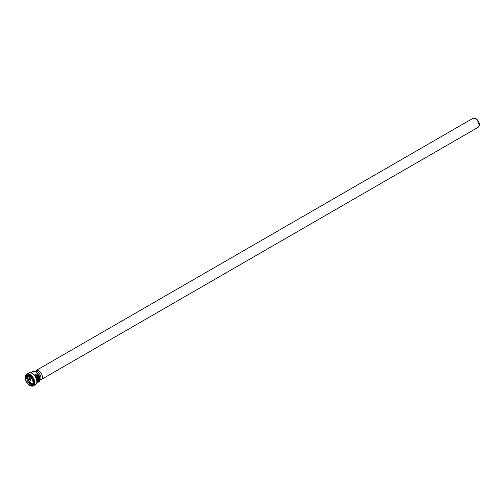 <?xml version="1.0" encoding="UTF-8"?>
<svg xmlns="http://www.w3.org/2000/svg" width="504" height="504" viewBox="0 0 504 504"><rect width="100%" height="100%" fill="white"/><g stroke="black" fill="none" stroke-linecap="round" stroke-linejoin="round"><path stroke-width="0.76" d="M472.733 118.446A5.191 2.999 60 0 1 473.351 118.232A5.191 2.999 60 0 1 477.918 121.445A5.191 2.999 60 0 1 478.422 127.008A5.191 2.999 60 0 1 477.918 127.436L41.353 379.487A5.191 2.999 -120 0 0 41.353 373.495A5.191 2.999 -120 0 0 36.168 370.497L472.733 118.446M478.422 127.008L478.8 126.542A4.971 2.866 -120 0 0 478.321 121.212A4.971 2.866 -120 0 0 473.949 118.138L473.351 118.232M28.054 375.675A5.38 3.106 -120 0 0 27.884 376.879A5.38 3.106 -120 0 0 32.817 383.922M29.333 376.041L30.983 381.024C30.146 380.936 29.389 379.392 28.722 376.394L28.747 375.871M30.473 377.03L29.698 376.394M32.319 379.638L31.191 377.811M38.531 382.001L39.747 379.279L39.236 376.627M39.747 379.279C39.287 376.526 38.524 374.566 37.479 373.395C38.764 374.415 39.621 376.324 40.043 379.109L38.657 381.919M38.808 381.837L38.776 381.856A5.954 3.433 -120 0 0 38.808 381.837A5.954 3.433 -120 0 0 38.978 381.73A5.954 3.433 -120 0 0 40.043 379.109A5.954 3.433 -120 0 0 37.554 373.244A5.954 3.433 -120 0 0 33.037 371.435A5.954 3.433 -120 0 0 32.861 371.53A5.954 3.433 -120 0 0 32.842 371.543L32.577 371.687M36.383 378.271L36.893 380.929A5.954 3.433 -120 0 1 36.836 381.711L36.893 380.929A5.954 3.433 -120 0 0 31.979 373.3M36.893 380.929C36.433 378.176 35.671 376.211 34.625 375.045C35.91 376.066 36.767 377.969 37.189 380.759L36.735 382.681M36.647 383.084L37.844 380.381C37.378 377.628 36.622 375.663 35.576 374.491C36.861 375.518 37.718 377.42 38.14 380.211L36.754 383.015M37.844 380.381L37.334 377.723M37.579 382.549L38.795 379.827C38.329 377.074 37.573 375.115 36.527 373.943C37.813 374.97 38.669 376.872 39.091 379.663L37.706 382.467M38.795 379.827L38.285 377.175M27.298 375.675A5.26 3.037 -120 0 0 26.699 377.66A5.26 3.037 -120 0 0 28.64 382.555A5.26 3.037 -120 0 0 32.439 384.577M27.38 375.663A6.199 3.578 -120 0 0 27.311 376.545A6.199 3.578 -120 0 0 32.489 384.514M38.978 381.73L40.849 378.951A5.191 2.999 -120 0 0 36.376 371.202L33.037 371.435M30.095 385.56A6.735 3.887 -120 0 0 33.409 385.862L35.438 384.691A6.735 3.887 -120 0 0 35.438 376.91A6.735 3.887 -120 0 0 28.703 373.017L26.668 374.195A6.735 3.887 -120 0 0 25.276 377.212M33.409 385.862A6.735 3.887 -120 0 0 33.409 378.082A6.735 3.887 -120 0 0 26.668 374.195M32.231 385.491L32.949 385.075A5.827 3.364 -120 0 0 32.949 378.346A5.827 3.364 -120 0 0 27.121 374.982L26.41 375.398A5.827 3.364 -120 0 0 25.2 378.063A5.827 3.364 -120 0 0 27.745 383.928A5.827 3.364 -120 0 0 32.231 385.491A5.827 3.364 -120 0 0 32.231 378.762A5.827 3.364 -120 0 0 26.41 375.398M25.603 378.296A5.26 3.037 -120 0 0 27.896 383.588A5.26 3.037 -120 0 0 31.947 384.993A5.26 3.037 -120 0 0 33.037 382.586A5.26 3.037 -120 0 0 30.744 377.301A5.26 3.037 -120 0 0 26.693 375.889A5.26 3.037 -120 0 0 25.603 378.296M32.602 371.675L31.872 372.097M31.651 372.229L30.92 372.645M38.55 381.988L37.825 382.404M37.598 382.536L36.874 382.952"/></g></svg>
